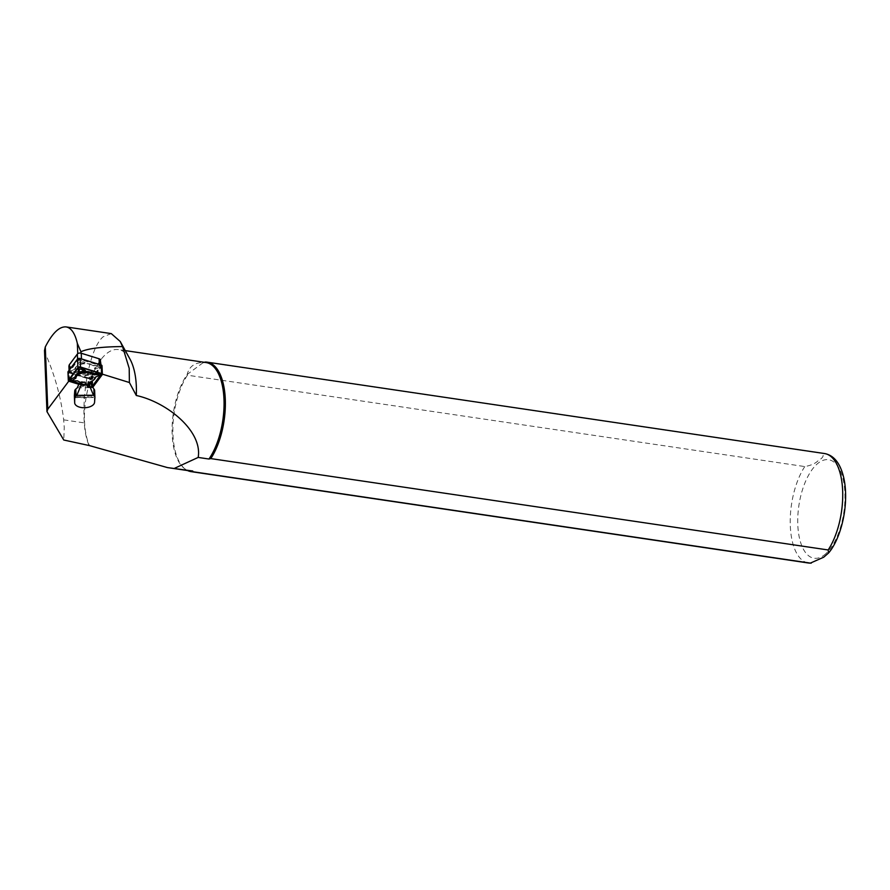 <?xml version="1.0" encoding="UTF-8"?>
<svg xmlns="http://www.w3.org/2000/svg" width="890" height="890" viewBox="0 0 890 890"><rect width="100%" height="100%" fill="white"/><g stroke="black" fill="none" stroke-linecap="round" stroke-linejoin="round"><path stroke-width="0.67" stroke-dasharray="4.45 3.34" d="M88.243 371.942A2.659 1.424 177.7 0 0 92.115 371.175L90.925 372.776L88.243 371.942L88.488 377.883A2.659 1.424 177.7 0 0 92.36 377.115L100.359 366.413L100.336 360.194M88.488 377.883L70.633 372.354L70.399 366.413A2.659 1.424 -2.3 0 1 69.209 365.523L69.175 365.579M70.399 366.413L69.198 366.046M92.36 377.115L92.115 371.175M68.775 381.154L69.465 380.219L91.492 387.039L90.925 372.776M91.492 387.039L101.371 373.845L101.015 364.967M69.465 380.219L69.075 370.329M100.092 359.349L81.001 353.441A2.214 1.179 177.7 0 0 77.775 354.087L69.209 365.523M44.511 350.616L45.056 352.774C54.735 374.701 60.943 397.062 63.68 419.858L64.269 427.534L63.746 440.005M111.283 333.605L103.151 336.776C90.869 346.933 81.991 389.264 84.294 422.906A54.991 25.098 -81.6 0 0 89.156 445.679M129.996 359.137A54.768 24.998 -81.6 0 0 118.437 349.592A54.768 24.998 -81.6 0 0 89.345 383.657A54.768 24.998 -81.6 0 0 89.467 445.601M206.091 362.564A54.768 24.998 -81.6 0 0 203.398 362.486L205.234 362.052L822.594 453.422C824.151 455.758 822.649 458.183 818.099 460.697C815.496 463.456 811.057 465.414 804.794 466.571L187.434 375.202L187.178 374.456C189.158 366.591 194.565 362.597 203.398 362.486L187.178 374.456A54.768 24.998 -81.6 0 0 172.126 426.711A54.768 24.998 -81.6 0 0 184.375 468.474A54.768 24.998 -81.6 0 0 190.048 470.921M187.434 375.202A55.325 25.254 -81.6 0 0 172.883 427.745A55.325 25.254 -81.6 0 0 185.276 469.152A55.325 25.254 -81.6 0 0 187.579 470.554M76.273 396.206L83.838 398.108L91.692 396.083L76.273 396.206L74.86 397.385A9.957 5.329 -2.3 0 1 74.426 396.228M101.371 373.845L102.339 374.145M100.325 359.894A2.659 1.424 -2.3 0 1 100.125 360.472M94.907 397.663L94.629 390.755L94.284 395.427A9.957 5.329 -2.3 0 1 93.55 397.252L91.692 396.083M80.879 382.355L80.879 382.122A1.101 0.59 -2.3 0 1 81.858 381.821L88.31 381.766A1.101 0.59 -2.3 0 1 89.245 382.055L89.256 382.266M89.245 382.055L91.025 383.824L78.732 384.269L90.201 387.829A1.769 0.946 177.7 0 0 92.482 387.584M75.483 397.463L93.55 397.252L75.483 397.463M100.514 364.811L100.559 365.834A2.659 1.424 -2.3 0 0 99.324 364.7L81.48 359.171A2.659 1.424 177.7 0 0 77.608 359.949L69.598 370.641L69.565 369.684M100.559 365.834A2.659 1.424 -2.3 0 1 100.359 366.413M70.633 372.354A2.659 1.424 -2.3 0 1 69.398 371.219A2.659 1.424 -2.3 0 1 69.598 370.641M90.346 379.274L91.637 379.018L101.093 366.38L100.748 365.812L79.666 359.282L78.376 359.538L69.075 372.654L90.101 379.107A1.324 0.712 177.7 0 0 91.848 378.895A1.324 0.712 177.7 0 0 92.037 378.717L101.482 366.079A1.324 0.712 177.7 0 0 100.971 365.234L79.889 358.692A1.324 0.712 177.7 0 0 77.953 359.082L68.508 371.72A1.324 0.712 177.7 0 0 68.719 372.443A1.324 0.712 177.7 0 0 69.02 372.576L90.101 379.107M93.216 365.712L98.323 365.679A1.769 0.946 -2.3 0 1 99.602 365.968A1.769 0.946 -2.3 0 1 99.335 367.348L95.286 369.139A10.291 5.507 -2.3 0 1 88.143 374.434A10.291 5.507 -2.3 0 1 76.807 372.832L71.701 372.877A1.769 0.946 -2.3 0 1 70.165 372.365A1.769 0.946 -2.3 0 1 70.377 371.375A1.769 0.946 -2.3 0 1 70.688 371.208L74.727 369.406A10.291 5.507 -2.3 0 1 76.918 366.101A10.291 5.507 -2.3 0 1 92.827 365.467A10.291 5.507 -2.3 0 1 93.216 365.712L92.716 365.445A9.401 5.04 177.7 0 0 92.126 365.045A9.401 5.04 177.7 0 0 77.586 365.634A9.401 5.04 177.7 0 0 75.583 368.872L74.727 369.406M78.131 360.851A1.769 0.946 -2.3 0 1 78.498 360.294A1.769 0.946 -2.3 0 1 81.235 360.183A1.769 0.946 -2.3 0 1 81.29 360.216L85.14 362.775L77.875 364.233L78.131 360.851L78.976 360.094L78.776 362.797L83.638 361.83L80.534 359.76L78.976 360.094M91.892 377.694A1.769 0.946 -2.3 0 1 90.669 378.595A1.769 0.946 -2.3 0 1 88.733 378.328L84.873 375.769L92.148 374.323L91.892 377.694L90.98 376.959L91.18 374.256L86.319 375.235L89.401 377.271L90.98 376.959M67.963 372.02A1.769 0.946 177.7 0 0 68.786 372.776L89.868 379.307A1.769 0.946 177.7 0 0 92.449 378.795L101.894 366.157L102.239 374.679M80.979 384.691L90.446 387.617A1.324 0.712 177.7 0 0 92.282 387.339M91.837 386.026A1.769 0.946 -2.3 0 1 89.1 386.138A1.769 0.946 -2.3 0 1 89.045 386.104L85.195 383.546L89.812 382.622M85.451 370.54L78.187 371.998M99.135 375.502L95.608 376.904A10.291 5.507 -2.3 0 1 95.586 377.071M93.417 380.208A10.291 5.507 -2.3 0 1 77.508 380.853A10.291 5.507 -2.3 0 1 77.118 380.608L72.012 380.642A1.769 0.946 -2.3 0 1 70.733 380.341M79.288 383.512L91.982 386.816M101.393 373.767L79.989 367.047L78.687 367.303M94.752 377.449L95.608 376.904M81.88 382.578A9.401 5.04 177.7 0 0 88.344 382.478M89.323 383.968L86.697 384.491L85.195 383.546M86.697 384.491L89.801 386.56L91.169 386.505L91.436 385.181M75.583 368.872L71.044 370.907L71.701 371.653L77.241 371.608A9.401 5.04 177.7 0 0 87.843 373.244A9.401 5.04 177.7 0 0 94.373 368.182L98.89 365.556L92.716 365.445M94.373 368.182L95.286 369.139M77.241 371.608L76.807 372.832M83.638 361.83L85.14 362.775M78.776 362.797L77.875 364.233M86.319 375.235L84.873 375.769M91.18 374.256L92.148 374.323M45.056 352.774L47.493 413.272M63.68 419.858L84.294 422.906M824.574 453.544A55.325 25.254 -81.6 0 0 822.594 453.422M824.006 555.204A49.795 22.728 -81.6 0 0 840.349 470.855A49.795 22.728 -81.6 0 0 799.676 500.903A49.795 22.728 -81.6 0 0 824.006 555.204M804.794 466.571A55.325 25.254 -81.6 0 0 790.287 525.512A55.325 25.254 -81.6 0 0 808.376 562.992M77.274 387.795L92.56 387.684M94.562 402.336L94.284 395.427M91.169 386.505L78.187 386.216M77.608 359.949L77.564 358.982M90.201 387.829L89.868 379.307M92.783 387.317L92.449 378.795M69.131 381.298L68.786 372.776M90.446 387.617L90.658 387.039M79.889 358.692L79.666 359.282M100.971 365.234L100.748 365.812M98.768 366.235L99.335 367.348M71.701 371.653L71.701 372.877M89.401 377.271L88.733 378.328M125.267 350.604L118.437 349.592M168.444 467.728L167.498 467.584M184.375 468.474L185.276 469.152M93.116 397.53L75.194 397.663M69.353 369.962L69.398 371.219M98.89 365.556L99.602 365.968M71.044 370.907L70.377 371.375M77.586 365.634L76.918 366.101M92.126 365.045L92.827 365.467M79.165 359.816L78.498 360.294"/><path stroke-width="1.33" d="M101.015 364.967L100.336 360.194M69.075 370.329L68.897 365.946M101.371 373.845L129.395 382.522L129.206 368.382L122.542 346.566C101.916 346.733 88.043 348.457 80.934 351.739L77.341 343.429C75.027 333.361 71.289 327.865 66.127 326.919C59.363 326.341 52.421 333.016 45.279 346.955L44.511 350.616M100.793 359.571L100.092 359.349A2.659 1.424 -2.3 0 1 100.325 359.894L100.514 364.811M168.444 467.728L190.048 470.921A54.768 24.998 -81.6 0 0 192.752 470.999L167.498 467.595L89.467 445.601L63.746 440.005L46.959 411.603L47.782 409.2L68.775 381.154M122.542 346.566L120.206 341.471L111.283 333.605L66.127 326.919M129.395 382.522L136.304 395.494A54.768 24.998 -81.6 0 0 129.996 359.137L120.217 341.46M136.304 395.494C166.719 402.113 202.72 430.86 198.181 457.427L208.961 459.029A54.768 24.998 -81.6 0 0 224.024 400.411A54.768 24.998 -81.6 0 0 206.091 362.564L125.267 350.604M174.529 468.307L198.181 457.427M192.752 470.999L192.996 471.745L810.356 563.114L823.728 557.196L828.623 552.924L828.167 549.964L210.797 458.595L208.961 459.029M210.797 458.595A55.325 25.254 -81.6 0 0 225.304 399.643A55.325 25.254 -81.6 0 0 207.214 362.174A55.325 25.254 -81.6 0 0 205.234 362.052L203.398 362.486M187.579 470.554A55.325 25.254 -81.6 0 0 191.016 471.622A55.325 25.254 -81.6 0 0 192.996 471.745M75.027 397.808A6.642 3.549 -2.3 0 1 76.039 396.028L76.818 395.349L93.483 395.227L94.151 395.894A6.642 3.549 -2.3 0 1 94.918 397.452A6.642 3.549 -2.3 0 1 94.907 397.663L94.562 402.336A9.957 5.329 -2.3 0 1 84.227 407.742A9.957 5.329 -2.3 0 1 74.671 402.803A9.957 5.329 -2.3 0 1 74.671 402.48L74.749 390.899A6.642 3.549 -2.3 0 1 75.761 389.119L76.039 396.028M74.426 396.228A9.957 5.329 -2.3 0 1 74.393 395.894A9.957 5.329 -2.3 0 1 74.393 395.572L74.749 390.899M92.482 387.584A1.769 0.946 177.7 0 0 92.783 387.317L102.239 374.679A1.769 0.946 177.7 0 0 102.372 374.301A1.769 0.946 177.7 0 0 101.549 373.533L80.467 367.003A1.769 0.946 177.7 0 0 77.886 367.526L68.441 380.152A1.769 0.946 177.7 0 0 68.308 380.542A1.769 0.946 177.7 0 0 69.131 381.298L78.732 384.269L77.274 387.795L75.761 389.119M94.151 395.894L93.873 388.986L91.025 383.824M93.873 388.986A6.642 3.549 -2.3 0 1 94.64 390.532A6.642 3.549 -2.3 0 1 94.629 390.755M89.256 382.266L89.378 385.326L88.422 384.569L81.969 384.614L81.001 385.392L80.879 382.355M80.678 382.3L78.832 383.913M76.818 395.349L81.001 385.392M89.378 385.326L93.483 395.227M69.209 365.523A2.659 1.424 -2.3 0 1 69.164 365.278A2.659 1.424 -2.3 0 1 69.364 364.7L77.363 354.009A2.659 1.424 177.7 0 1 81.235 353.23L99.079 358.759A2.659 1.424 -2.3 0 1 100.092 359.349M101.894 366.157A1.769 0.946 177.7 0 0 102.027 365.779A1.769 0.946 177.7 0 0 101.204 365.022L80.133 358.492A1.769 0.946 177.7 0 0 77.541 359.004L68.096 371.642A1.769 0.946 177.7 0 0 67.963 372.02L68.308 380.542M92.282 387.339A1.324 0.712 177.7 0 0 92.382 387.239L101.827 374.601A1.324 0.712 177.7 0 0 101.605 373.878A1.324 0.712 177.7 0 0 101.304 373.744L80.234 367.214A1.324 0.712 177.7 0 0 78.487 367.425A1.324 0.712 177.7 0 0 78.298 367.603L68.842 380.23A1.324 0.712 177.7 0 0 69.364 381.087L80.979 384.691M89.812 382.622L92.46 382.088L92.204 385.47A1.769 0.946 -2.3 0 1 91.837 386.026L91.715 386.115M79.154 372.065L78.187 371.998L78.442 368.616A1.769 0.946 -2.3 0 1 79.666 367.715A1.769 0.946 -2.3 0 1 81.602 367.993L85.451 370.54L84.016 371.086L80.934 369.05L79.355 369.361L79.154 372.065L84.016 371.086M88.344 382.478A9.401 5.04 177.7 0 0 92.749 380.686A9.401 5.04 177.7 0 0 94.752 377.449L99.291 375.413L98.634 374.668L93.094 374.712A9.401 5.04 177.7 0 0 82.492 373.077A9.401 5.04 177.7 0 0 75.95 378.139L71.434 380.764L70.733 380.341A1.769 0.946 -2.3 0 1 71 378.973L75.038 377.182A10.291 5.507 -2.3 0 1 82.192 371.887A10.291 5.507 -2.3 0 1 93.528 373.489L98.634 373.444A1.769 0.946 -2.3 0 1 100.17 373.956A1.769 0.946 -2.3 0 1 99.958 374.946A1.769 0.946 -2.3 0 1 99.647 375.113M95.586 377.071A10.291 5.507 -2.3 0 1 93.417 380.208L92.749 380.686M91.959 386.772L101.393 373.767M78.298 367.603L69.242 379.941L79.288 383.512M93.094 374.712L93.528 373.489M75.95 378.139L75.038 377.182M71.434 380.764L77.619 380.876A9.401 5.04 177.7 0 0 78.209 381.276A9.401 5.04 177.7 0 0 81.88 382.578M91.436 385.181L91.559 383.523L89.323 383.968M91.559 383.523L92.46 382.088M80.934 351.739L80.99 353.163M77.341 343.429L77.753 353.642M45.279 346.955L47.782 409.2M828.167 549.964A55.325 25.254 -81.6 0 0 842.663 491.013A55.325 25.254 -81.6 0 0 824.574 453.544L207.214 362.174M811.224 563.159L808.376 562.992A55.325 25.254 -81.6 0 0 810.356 563.114M74.393 395.572L74.671 402.48M88.422 384.569L88.31 381.766M81.858 381.821L81.969 384.614M81.468 358.904L81.235 353.23M99.313 364.433L99.079 358.759M69.565 369.684L69.364 364.7M77.886 367.526L77.363 354.009M101.549 373.533L101.204 365.022M80.467 367.003L80.133 358.492M68.441 380.152L68.096 371.642M69.364 381.087L69.587 380.508M98.634 374.668L98.634 373.444M71.567 380.075L71 378.973M80.934 369.05L81.602 367.993M79.355 369.361L78.442 368.616M46.959 411.592L44.5 350.382M828.623 552.924C838.792 541.131 846.768 515.366 845.5 490.902C845.01 481.946 843.342 474.248 840.494 467.795C836.8 459.574 831.505 454.823 824.574 453.544M808.376 562.992L191.016 471.622M74.671 402.803L74.393 395.894M94.918 397.452L94.64 390.532M69.164 365.278L69.353 369.962M102.027 365.779L102.372 374.301M99.291 375.413L99.958 374.946M78.209 381.276L77.541 380.876"/></g></svg>
